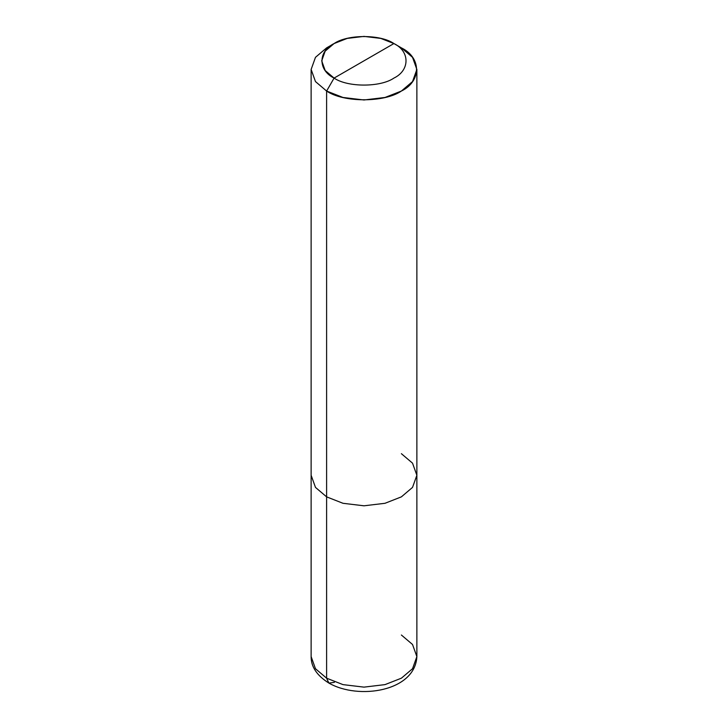 <?xml version="1.0" encoding="UTF-8"?>
<svg xmlns="http://www.w3.org/2000/svg" width="728" height="728" viewBox="0 0 728 728"><rect width="100%" height="100%" fill="white"/><g stroke="black" fill="none" stroke-linecap="round" stroke-linejoin="round"><path stroke-width="1.09" d="M311.129 69.46L311.129 656.601C311.02 666.739 316.908 675.548 328.801 683.028L326.608 678.187L315.479 668.732L311.129 656.601L315.479 668.732L326.608 678.187L326.608 496.86L315.479 487.405L311.129 475.275L315.479 487.405L326.608 496.86L326.608 91.046L315.479 81.582L311.129 69.46L315.47 57.33L326.608 47.875L315.479 57.33L311.129 69.46L315.479 81.582L326.608 91.046L342.997 97.47L364 99.982L385.003 97.47L401.392 91.046L412.521 81.582L416.871 69.46L412.521 57.33L401.392 47.866L393.912 43.553C410.046 51.324 410.046 70.316 393.912 78.087C380.453 87.406 347.547 87.406 334.088 78.087L393.912 43.553L380.799 38.411L364 36.4L347.201 38.411L334.088 43.553L325.179 51.124L321.703 60.824L325.179 70.525L334.088 78.087L326.608 91.046L326.608 678.187L328.892 683.082L334.352 682.354M334.088 78.087C317.954 70.316 317.954 51.324 334.088 43.553C347.547 34.234 380.453 34.234 393.912 43.553L334.088 78.087C347.547 87.406 380.453 87.406 393.912 78.087C410.046 70.316 410.046 51.324 393.912 43.553L401.392 47.875C421.558 57.585 421.558 81.327 401.392 91.046C384.566 102.684 343.434 102.684 326.608 91.046L334.088 78.087M328.801 683.028C358.376 700.172 415.197 691.464 416.871 656.601L412.521 668.732L401.392 678.187L385.003 684.62L364 687.132L342.997 684.62L326.608 678.187L342.997 684.62L364 687.132L385.003 684.62L401.392 678.187L412.521 668.732L416.871 656.601L412.521 644.48L401.392 635.016M416.871 656.601L416.871 475.275L412.521 487.405L401.392 496.86L385.003 503.294L364 505.805L342.997 503.294L326.608 496.86L342.997 503.294L364 505.805L385.003 503.294L401.392 496.86L412.521 487.405L416.871 475.275L412.521 463.154L401.392 453.69M326.608 47.875L334.088 43.553M416.871 475.275L416.871 69.46M401.392 47.875L393.912 43.553"/></g></svg>
